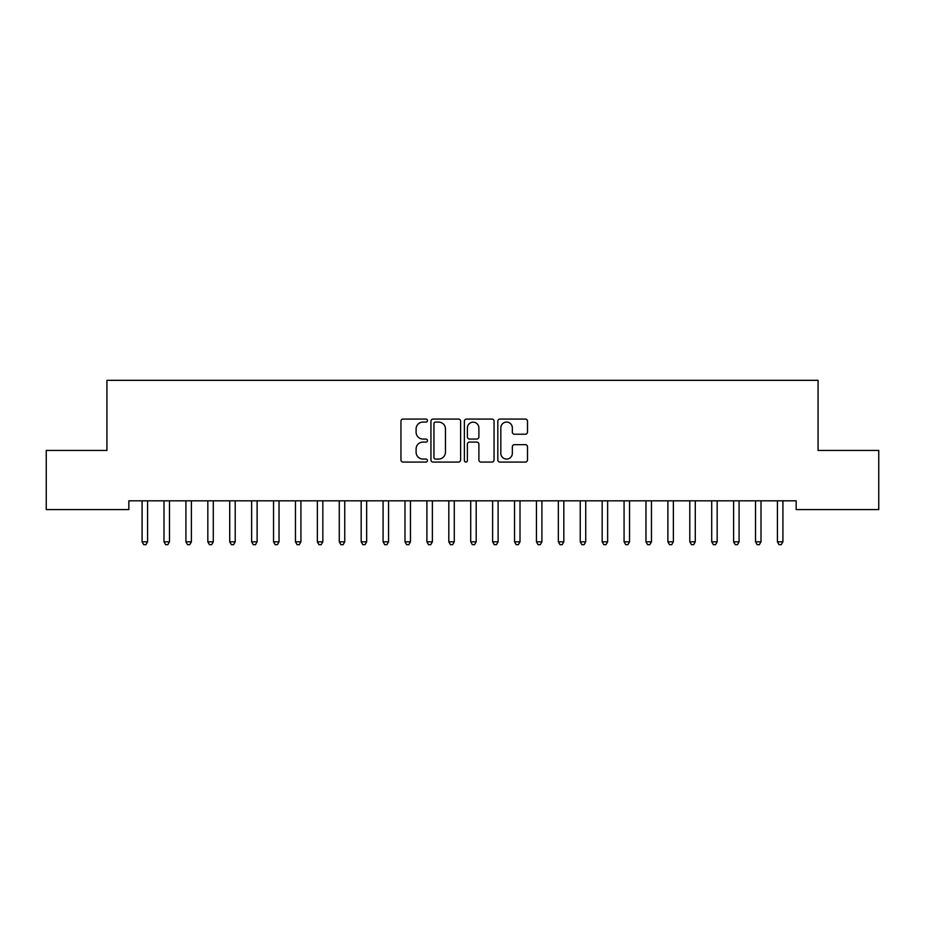 <?xml version="1.0" encoding="UTF-8"?>
<svg xmlns="http://www.w3.org/2000/svg" width="925" height="925" viewBox="0 0 925 925"><rect width="100%" height="100%" fill="white"/><g stroke="black" fill="none" stroke-linecap="round" stroke-linejoin="round"><path stroke-width="1.39" d="M427.454 420.574A1.503 1.503 0 0 0 425.939 419.071L403.092 419.071A2.151 2.151 0 0 0 400.941 421.222L400.941 459.922A2.151 2.151 0 0 0 403.092 462.072L425.939 462.072A1.503 1.503 0 0 0 427.454 460.569A1.503 1.503 0 0 0 425.939 459.066L422.991 459.066A6.88 6.88 0 0 1 416.1 452.186L416.1 448.96A6.88 6.88 0 0 1 422.991 442.081L425.939 442.081A1.503 1.503 0 0 0 427.454 440.566A1.503 1.503 0 0 0 425.939 439.063L422.991 439.063A6.88 6.88 0 0 1 416.1 432.183L416.1 428.957A6.88 6.88 0 0 1 422.991 422.078L425.939 422.078A1.503 1.503 0 0 0 427.454 420.574M525.342 434.23A2.151 2.151 0 0 0 527.493 432.079L527.493 421.222A2.151 2.151 0 0 0 525.342 419.071L499.974 419.071A2.151 2.151 0 0 0 497.823 421.222L497.823 459.922A2.151 2.151 0 0 0 499.974 462.072L525.342 462.072A2.151 2.151 0 0 0 527.493 459.922L527.493 446.81A2.151 2.151 0 0 0 525.342 444.659L514.485 444.659A2.151 2.151 0 0 0 512.334 446.81L512.334 453.308A5.747 5.747 0 0 1 506.588 459.066A5.747 5.747 0 0 1 500.83 453.308L500.83 427.824A5.747 5.747 0 0 1 506.588 422.078A5.747 5.747 0 0 1 512.334 427.824L512.334 432.079A2.151 2.151 0 0 0 514.485 434.23L525.342 434.23M796.159 500.818L128.841 500.818L128.841 509.583L46.25 509.583L46.25 450.429L106.93 450.429L106.93 380.325L818.07 380.325L818.07 450.429L878.75 450.429L878.75 509.583L796.159 509.583L796.159 500.818M460.615 421.222A2.151 2.151 0 0 0 458.465 419.071L433.097 419.071A2.151 2.151 0 0 0 430.946 421.222L430.946 459.922A2.151 2.151 0 0 0 433.097 462.072L458.465 462.072A2.151 2.151 0 0 0 460.615 459.922L460.615 421.222M466.535 419.071L491.903 419.071A2.151 2.151 0 0 1 494.054 421.222L494.054 459.922A2.151 2.151 0 0 1 491.903 462.072L481.046 462.072A2.151 2.151 0 0 1 478.896 459.922L478.896 444.231A2.151 2.151 0 0 0 476.745 442.081L469.542 442.081A2.151 2.151 0 0 0 467.391 444.231L467.391 460.569A1.503 1.503 0 0 1 465.888 462.072A1.503 1.503 0 0 1 464.385 460.569L464.385 421.222A2.151 2.151 0 0 1 466.535 419.071M435.455 422.078A1.503 1.503 0 0 0 433.952 423.581L433.952 457.563A1.503 1.503 0 0 0 435.455 459.066L438.577 459.066A6.88 6.88 0 0 0 445.457 452.186L445.457 428.957A6.88 6.88 0 0 0 438.577 422.078L435.455 422.078M478.896 427.94A5.747 5.747 0 0 0 473.149 422.182A5.747 5.747 0 0 0 467.391 427.94L467.391 436.912A2.151 2.151 0 0 0 469.542 439.063L476.745 439.063A2.151 2.151 0 0 0 478.896 436.912L478.896 427.94M147.572 501.951A2.185 2.185 0 0 1 147.734 501.142A2.185 2.185 0 0 0 147.572 501.951L147.572 541.83L142.092 541.83L142.092 501.951A2.185 2.185 0 0 0 141.941 501.142A2.185 2.185 0 0 1 142.092 501.951M147.572 541.83L145.93 544.675L143.745 544.675L142.092 541.83M169.483 501.951A2.185 2.185 0 0 1 169.645 501.142A2.185 2.185 0 0 0 169.483 501.951L169.483 541.83L164.002 541.83L164.002 501.951A2.185 2.185 0 0 0 163.852 501.142A2.185 2.185 0 0 1 164.002 501.951M191.394 501.951A2.185 2.185 0 0 1 191.544 501.142A2.185 2.185 0 0 0 191.394 501.951L191.394 541.83L185.913 541.83L185.913 501.951A2.185 2.185 0 0 0 185.752 501.142A2.185 2.185 0 0 1 185.913 501.951M169.483 541.83L167.841 544.675L165.644 544.675L164.002 541.83M191.394 541.83L189.752 544.675L187.555 544.675L185.913 541.83M213.293 501.951A2.185 2.185 0 0 1 213.455 501.142A2.185 2.185 0 0 0 213.293 501.951L213.293 541.83L207.824 541.83L207.824 501.951A2.185 2.185 0 0 0 207.662 501.142A2.185 2.185 0 0 1 207.824 501.951M235.204 501.951A2.185 2.185 0 0 1 235.366 501.142A2.185 2.185 0 0 0 235.204 501.951L235.204 541.83L229.724 541.83L229.724 501.951A2.185 2.185 0 0 0 229.573 501.142A2.185 2.185 0 0 1 229.724 501.951M213.293 541.83L211.652 544.675L209.466 544.675L207.824 541.83M235.204 541.83L233.562 544.675L231.377 544.675L229.724 541.83M257.115 501.951A2.185 2.185 0 0 1 257.277 501.142A2.185 2.185 0 0 0 257.115 501.951L257.115 541.83L251.635 541.83L251.635 501.951A2.185 2.185 0 0 0 251.473 501.142A2.185 2.185 0 0 1 251.635 501.951M257.115 541.83L255.473 544.675L253.277 544.675L251.635 541.83M279.026 501.951A2.185 2.185 0 0 1 279.177 501.142A2.185 2.185 0 0 0 279.026 501.951L279.026 541.83L273.546 541.83L273.546 501.951A2.185 2.185 0 0 0 273.384 501.142A2.185 2.185 0 0 1 273.546 501.951M279.026 541.83L277.373 544.675L275.188 544.675L273.546 541.83M300.926 501.951A2.185 2.185 0 0 1 301.087 501.142A2.185 2.185 0 0 0 300.926 501.951L300.926 541.83L295.457 541.83L295.457 501.951A2.185 2.185 0 0 0 295.295 501.142A2.185 2.185 0 0 1 295.457 501.951M322.837 501.951A2.185 2.185 0 0 1 322.998 501.142A2.185 2.185 0 0 0 322.837 501.951L322.837 541.83L317.356 541.83L317.356 501.951A2.185 2.185 0 0 0 317.206 501.142A2.185 2.185 0 0 1 317.356 501.951M339.105 501.142A2.185 2.185 0 0 1 339.267 501.951A2.185 2.185 0 0 0 339.105 501.142L338.978 500.818M361.016 501.142A2.185 2.185 0 0 1 361.178 501.951A2.185 2.185 0 0 0 361.016 501.142L360.889 500.818M382.927 501.142A2.185 2.185 0 0 1 383.089 501.951A2.185 2.185 0 0 0 382.927 501.142L382.8 500.818M410.469 501.951A2.185 2.185 0 0 1 410.631 501.142A2.185 2.185 0 0 0 410.469 501.951L410.469 541.83L404.988 541.83L404.988 501.951A2.185 2.185 0 0 0 404.838 501.142A2.185 2.185 0 0 1 404.988 501.951M426.737 501.142A2.185 2.185 0 0 1 426.899 501.951A2.185 2.185 0 0 0 426.737 501.142L426.61 500.818M448.648 501.142A2.185 2.185 0 0 1 448.81 501.951A2.185 2.185 0 0 0 448.648 501.142L448.521 500.818M470.559 501.142A2.185 2.185 0 0 1 470.721 501.951A2.185 2.185 0 0 0 470.559 501.142L470.432 500.818M498.101 501.951A2.185 2.185 0 0 1 498.263 501.142A2.185 2.185 0 0 0 498.101 501.951L498.101 541.83L492.62 541.83L492.62 501.951A2.185 2.185 0 0 0 492.47 501.142A2.185 2.185 0 0 1 492.62 501.951M514.369 501.142A2.185 2.185 0 0 1 514.531 501.951A2.185 2.185 0 0 0 514.369 501.142L514.242 500.818M536.28 501.142A2.185 2.185 0 0 1 536.442 501.951A2.185 2.185 0 0 0 536.28 501.142L536.153 500.818M558.191 501.142A2.185 2.185 0 0 1 558.342 501.951A2.185 2.185 0 0 0 558.191 501.142L558.064 500.818M585.733 501.951A2.185 2.185 0 0 1 585.895 501.142A2.185 2.185 0 0 0 585.733 501.951L585.733 541.83L580.252 541.83L580.252 501.951A2.185 2.185 0 0 0 580.102 501.142A2.185 2.185 0 0 1 580.252 501.951M602.002 501.142A2.185 2.185 0 0 1 602.163 501.951A2.185 2.185 0 0 0 602.002 501.142L601.874 500.818M623.913 501.142A2.185 2.185 0 0 1 624.074 501.951A2.185 2.185 0 0 0 623.913 501.142L623.785 500.818M645.823 501.142A2.185 2.185 0 0 1 645.974 501.951A2.185 2.185 0 0 0 645.823 501.142L645.696 500.818M673.365 501.951A2.185 2.185 0 0 1 673.527 501.142A2.185 2.185 0 0 0 673.365 501.951L673.365 541.83L667.885 541.83L667.885 501.951A2.185 2.185 0 0 0 667.723 501.142A2.185 2.185 0 0 1 667.885 501.951M695.276 501.951A2.185 2.185 0 0 1 695.427 501.142A2.185 2.185 0 0 0 695.276 501.951L695.276 541.83L689.796 541.83L689.796 501.951A2.185 2.185 0 0 0 689.634 501.142A2.185 2.185 0 0 1 689.796 501.951M717.176 501.951A2.185 2.185 0 0 1 717.337 501.142A2.185 2.185 0 0 0 717.176 501.951L717.176 541.83L711.707 541.83L711.707 501.951A2.185 2.185 0 0 0 711.545 501.142A2.185 2.185 0 0 1 711.707 501.951M739.087 501.951A2.185 2.185 0 0 1 739.248 501.142A2.185 2.185 0 0 0 739.087 501.951L739.087 541.83L733.606 541.83L733.606 501.951A2.185 2.185 0 0 0 733.456 501.142A2.185 2.185 0 0 1 733.606 501.951M300.926 541.83L299.284 544.675L297.098 544.675L295.457 541.83M322.837 541.83L321.195 544.675L318.998 544.675L317.356 541.83M345.037 500.818L344.898 501.142A2.185 2.185 0 0 0 344.748 501.951L344.748 541.83L339.267 541.83L339.267 501.951M344.748 541.83L343.106 544.675L340.909 544.675L339.267 541.83M366.936 500.818L366.809 501.142A2.185 2.185 0 0 0 366.658 501.951L366.658 541.83L361.178 541.83L361.178 501.951M366.658 541.83L365.005 544.675L362.82 544.675L361.178 541.83M388.847 500.818L388.72 501.142A2.185 2.185 0 0 0 388.558 501.951L388.558 541.83L383.089 541.83L383.089 501.951M388.558 541.83L386.916 544.675L384.731 544.675L383.089 541.83M410.469 541.83L408.827 544.675L406.63 544.675L404.988 541.83M432.669 500.818L432.53 501.142A2.185 2.185 0 0 0 432.38 501.951L432.38 541.83L426.899 541.83L426.899 501.951M432.38 541.83L430.738 544.675L428.541 544.675L426.899 541.83M454.568 500.818L454.441 501.142A2.185 2.185 0 0 0 454.279 501.951L454.279 541.83L448.81 541.83L448.81 501.951M454.279 541.83L452.637 544.675L450.452 544.675L448.81 541.83M476.479 500.818L476.352 501.142A2.185 2.185 0 0 0 476.19 501.951L476.19 541.83L470.721 541.83L470.721 501.951M476.19 541.83L474.548 544.675L472.363 544.675L470.721 541.83M498.101 541.83L496.459 544.675L494.262 544.675L492.62 541.83M520.301 500.818L520.162 501.142A2.185 2.185 0 0 0 520.012 501.951L520.012 541.83L514.531 541.83L514.531 501.951M520.012 541.83L518.37 544.675L516.173 544.675L514.531 541.83M542.2 500.818L542.073 501.142A2.185 2.185 0 0 0 541.911 501.951L541.911 541.83L536.442 541.83L536.442 501.951M541.911 541.83L540.269 544.675L538.084 544.675L536.442 541.83M564.111 500.818L563.984 501.142A2.185 2.185 0 0 0 563.822 501.951L563.822 541.83L558.342 541.83L558.342 501.951M563.822 541.83L562.18 544.675L559.995 544.675L558.342 541.83M585.733 541.83L584.091 544.675L581.894 544.675L580.252 541.83M607.933 500.818L607.794 501.142A2.185 2.185 0 0 0 607.644 501.951L607.644 541.83L602.163 541.83L602.163 501.951M607.644 541.83L606.002 544.675L603.805 544.675L602.163 541.83M629.832 500.818L629.705 501.142A2.185 2.185 0 0 0 629.543 501.951L629.543 541.83L624.074 541.83L624.074 501.951M629.543 541.83L627.902 544.675L625.716 544.675L624.074 541.83M651.743 500.818L651.616 501.142A2.185 2.185 0 0 0 651.454 501.951L651.454 541.83L645.974 541.83L645.974 501.951M651.454 541.83L649.812 544.675L647.627 544.675L645.974 541.83M673.365 541.83L671.723 544.675L669.527 544.675L667.885 541.83M695.276 541.83L693.623 544.675L691.438 544.675L689.796 541.83M717.176 541.83L715.534 544.675L713.348 544.675L711.707 541.83M739.087 541.83L737.445 544.675L735.248 544.675L733.606 541.83M760.997 501.951A2.185 2.185 0 0 1 761.148 501.142A2.185 2.185 0 0 0 760.997 501.951L760.997 541.83L755.517 541.83L755.517 501.951A2.185 2.185 0 0 0 755.355 501.142A2.185 2.185 0 0 1 755.517 501.951M760.997 541.83L759.356 544.675L757.159 544.675L755.517 541.83M782.908 501.951A2.185 2.185 0 0 1 783.059 501.142A2.185 2.185 0 0 0 782.908 501.951L782.908 541.83L777.428 541.83L777.428 501.951A2.185 2.185 0 0 0 777.266 501.142A2.185 2.185 0 0 1 777.428 501.951M782.908 541.83L781.255 544.675L779.07 544.675L777.428 541.83"/></g></svg>
